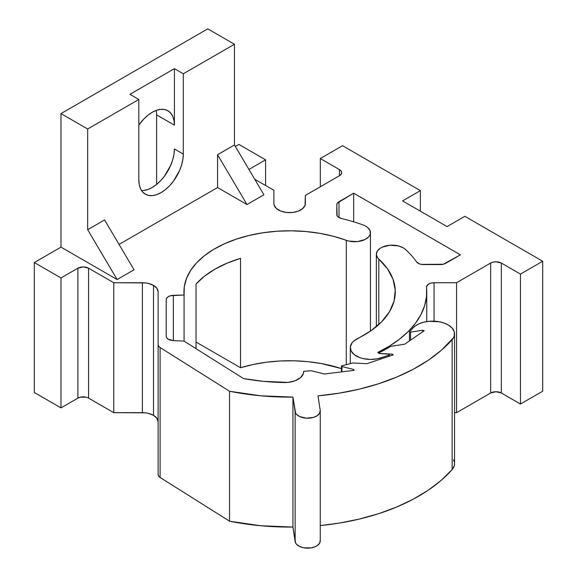 <?xml version="1.0" encoding="UTF-8"?>
<svg xmlns="http://www.w3.org/2000/svg" width="577" height="577" viewBox="0 0 577 577"><rect width="100%" height="100%" fill="white"/><g stroke="black" fill="none" stroke-linecap="round" stroke-linejoin="round"><path stroke-width="0.87" d="M412.916 328.082A22.013 12.708 180 0 1 448.098 324.865L444.038 323.019L439.335 321.764L429.086 321.302L424.109 322.11L419.594 323.574L415.793 325.601L412.916 328.082A138.386 79.9 180 0 1 409.461 331.761L410.55 332.121L422.703 330.246L424.225 330.751L404.686 344.195L390.737 346.351A138.386 79.9 180 0 1 378.75 352.929L379.558 353.485L392.093 354.105L393.233 354.884L366.936 363.683L352.547 362.969A138.386 79.9 180 0 1 341.454 365.89L341.923 366.568L353.506 369.403L354.163 370.347L324.433 373.997L311.14 370.737A138.386 79.9 180 0 1 303.646 371.299L303.379 373.521L300.552 377.647L295.121 380.777L287.973 382.4L263.66 381.361L243.631 378.635L184.041 341.115L173.107 340.574L168.188 339.175L166.717 337.812L166.205 336.232L166.205 299.679L166.739 298.071L168.275 296.679L170.59 295.727L184.077 295.006L184.308 286.668L186.515 278.424L190.641 270.425L196.613 262.831L204.33 255.784L213.641 249.401L224.374 243.819L236.318 239.13L249.264 235.423L262.961 232.769L277.162 231.226L291.594 230.814L305.983 231.536L320.069 233.389L333.593 236.332L348.833 241.071L357.293 241.612L364.996 239.527L368.573 236.952L369.691 235.423L370.319 233.808L370.001 230.519L367.672 227.504L365.84 226.234A15.723 9.081 0 0 0 363.149 224.987A15.723 9.081 180 0 1 365.84 226.234A15.723 9.081 180 0 1 370.441 232.654A15.723 9.081 180 0 1 362.291 240.609A15.723 9.081 180 0 1 346.287 240.313L346.287 364.7L346.287 240.313A105.678 61.011 180 0 0 238.727 238.337A105.678 61.011 180 0 0 183.933 291.811A105.678 61.011 180 0 0 184.077 295.006L184.077 341.137L184.077 295.006L173.36 295.33L173.36 340.589L173.36 295.33A7.551 4.356 180 0 0 166.205 299.679L166.205 336.232A7.551 4.356 180 0 0 173.107 340.574L184.041 341.115L243.631 378.635A157.254 90.791 180 0 0 284.122 382.551A18.868 10.898 180 0 0 303.653 371.66A18.868 10.898 180 0 0 303.646 371.299L303.646 372.021L303.646 371.299A138.386 79.9 180 0 0 311.14 370.737L324.433 373.997L354.163 370.347L353.506 369.403L353.506 370.427L353.506 369.403L341.923 366.568L341.923 371.848L341.923 366.568L341.454 365.89L341.454 371.905L341.454 365.89A138.386 79.9 180 0 0 352.547 362.969L366.936 363.683L393.233 354.884L392.093 354.105L392.093 355.259L392.093 354.105L379.558 353.586L378.75 352.929A138.386 79.9 180 0 0 390.737 346.351L404.686 344.195L424.225 330.751L422.703 330.246L422.703 331.804L422.703 330.246L410.55 332.121L410.55 340.163L410.55 332.121L409.461 331.761L409.461 340.913L409.461 331.761A138.386 79.9 180 0 0 412.916 328.082M320.199 540.26L319.665 543.08L317.307 545.561L315.54 546.556L311.183 547.869L303.884 547.818L299.578 546.455L296.506 544.248L295.59 542.928L292.943 527.053L260.79 525.748L229.538 521.197L160.103 477.482L158.632 476.112L158.12 474.532L158.12 291.811L156.922 288.341L153.511 285.391A15.723 9.081 180 0 0 142.389 282.737L142.389 412.678L142.389 282.737L113.763 282.737L113.763 412.678L113.763 282.737L88.569 268.19L88.569 398.13L88.569 268.19A7.551 4.356 180 0 0 77.895 268.19L77.895 398.13L77.895 268.19L60.989 277.948L60.989 407.889L60.989 277.948L34.303 262.535L34.303 392.483L34.303 262.535L60.989 247.129L117.124 279.535L134.023 269.776L117.124 279.535L87.675 229.704L117.124 279.535L60.989 247.129L60.989 113.59L87.675 129.003L87.675 229.704L104.581 219.945L134.023 269.776L104.581 219.945L87.675 229.704L87.675 129.003L138.826 99.468L138.826 179.8L138.826 99.468L129.933 94.332L174.413 68.656L174.413 125.151L156.619 114.881L174.413 125.151L173.987 120.384L172.718 116.302L170.662 113.049L167.9 110.755L164.524 109.507L160.68 109.349L156.511 110.301L152.169 112.313L147.835 115.306L143.659 119.179L138.826 125.151A31.454 18.161 -60 0 1 152.169 112.313A31.454 18.161 -60 0 1 167.9 110.755A31.454 18.161 -60 0 1 174.413 125.151L174.413 68.656L183.306 73.791L234.457 44.256L207.77 28.85L60.989 113.59L60.989 247.129L34.303 262.535L60.989 277.948L77.895 268.19L83.232 266.913L88.569 268.19L113.763 282.737L145.462 282.91L148.412 283.422L153.511 285.391L153.511 415.332L156.922 418.282L158.12 421.751A15.723 9.081 0 0 0 153.511 415.332L153.511 285.391A15.723 9.081 180 0 1 158.12 291.811L158.12 344.592L158.632 346.171L160.103 347.534L229.538 391.256L260.79 395.808L292.943 397.113L295.59 412.988L296.506 414.308L299.578 416.515L306.293 418.174L313.477 417.395L317.307 415.62L319.665 413.139L320.199 410.319L318.006 395.851L339.009 393.197L359.32 389.136L378.663 383.727L396.774 377.041L413.399 369.172L428.3 360.228L441.275 350.333L453.472 337.783L454.279 335.843L454.279 331.869L452.152 328.082L448.098 324.865A22.013 12.708 180 0 1 454.546 333.852A22.013 12.708 180 0 1 452.152 339.629A182.419 105.317 180 0 1 318.006 395.851L320.199 410.319A12.579 7.263 180 0 1 320.249 410.954A12.579 7.263 180 0 1 308.212 418.21A12.579 7.263 180 0 1 295.135 411.589L295.135 541.529L292.943 527.053L292.943 397.113A182.419 105.317 180 0 1 229.538 391.256L229.538 521.197L160.103 477.482L160.103 347.534A7.551 4.356 180 0 1 158.12 344.592L158.12 474.532A7.551 4.356 0 0 0 160.103 477.482L160.103 347.534L229.538 391.256L229.538 521.197A182.419 105.317 0 0 0 292.943 527.053L292.943 397.113L295.135 411.589L295.135 541.529A12.579 7.263 0 0 0 308.212 548.15A12.579 7.263 0 0 0 320.249 540.894L320.249 410.954M387.932 354.004A1.197 0.692 180 0 1 389.042 354.191L379.37 353.571L377.755 352.46L389.338 346.157L399.572 339.117L408.328 331.443L415.483 323.228L420.943 314.595L424.629 305.659L426.497 296.528L426.591 286.452L428.574 284.1L431.069 283.091L434.055 282.737L456.566 282.737L490.659 263.054L493.104 262.109L495.996 261.778L501.334 263.054L520.461 274.097L542.697 261.251L464.86 216.317L447.067 226.588L402.587 200.904L420.381 190.634L342.543 145.692L320.3 158.538L339.427 169.58L341.065 170.994L341.642 172.66L341.065 174.326L339.427 175.74L305.341 195.423L305.038 205.333L302.687 208.607L298.352 211.11L292.683 212.466L286.545 212.466L280.876 211.11L276.534 208.607L274.19 205.333L273.887 203.566L273.887 190.287L254.688 179.202L273.887 190.287L273.887 203.566A15.723 9.081 180 0 0 289.611 212.639A15.723 9.081 180 0 0 305.341 203.566L305.341 195.423L339.427 175.74L339.427 169.58L339.427 175.74A7.551 4.356 180 0 0 341.642 172.66A7.551 4.356 180 0 0 339.427 169.58L320.3 158.538L320.3 186.782L320.3 158.538L342.543 145.692L420.381 190.634L420.381 211.175L420.381 190.634L402.587 200.904L447.067 226.588L464.86 216.317L542.697 261.251L542.697 391.199L520.461 404.037L501.334 392.995A7.551 4.356 0 0 0 490.659 392.995L456.566 412.678L454.546 412.678L456.566 412.678L456.566 282.737L456.566 412.678L490.659 392.995L490.659 263.054L490.659 392.995L495.996 391.718L501.334 392.995L501.334 263.054L501.334 392.995L520.461 404.037L520.461 274.097L520.461 404.037L542.697 391.199L542.697 261.251L520.461 274.097L501.334 263.054A7.551 4.356 180 0 0 490.659 263.054L456.566 282.737L434.055 282.737L434.055 321.173L434.055 282.737A7.551 4.356 180 0 0 426.511 287.094L426.511 287.094A7.551 4.356 180 0 0 426.518 287.339A137.131 79.172 180 0 1 426.742 291.811A137.131 79.172 180 0 1 377.755 352.46L379.37 353.571L387.932 354.004M378.808 324.534L378.808 259.095A15.723 9.081 180 0 1 376.355 254.226A15.723 9.081 180 0 1 386.063 245.838A15.723 9.081 180 0 1 403.2 247.807L398.498 245.932L390.074 245.218L382.248 247.144L380.178 248.29L377.293 251.132L376.355 254.392L377.495 257.623L387.506 268.832L393.045 279.311L395.252 290.195L394.048 301.129L389.475 311.768L381.685 321.757L370.924 330.78L353.917 340.913L352.107 342.76L350.326 346.856L351.162 351.054L354.509 354.819L359.933 357.653L363.221 358.613L370.398 359.435L377.625 358.75L389.013 355.187L389.042 354.191A1.197 0.692 180 0 1 389.388 354.682A1.197 0.692 180 0 1 388.451 355.36L388.451 356.478L388.451 355.36L380.964 357.855A20.447 11.807 180 0 1 350.282 347.628A20.447 11.807 180 0 1 356.276 339.283L357.538 338.548A105.678 61.011 180 0 0 395.288 291.811A105.678 61.011 180 0 0 378.808 259.095L378.808 324.534M156.619 114.881L156.619 184.416L156.619 114.881A31.454 18.161 120 0 0 156.244 110.395M141.538 190.518A31.454 18.161 120 0 0 174.413 148.981L183.306 154.117A31.454 18.161 -60 0 1 169.58 185.765A31.454 18.161 -60 0 1 145.339 194.197A31.454 18.161 -60 0 1 138.826 179.8L139.252 184.561L140.521 188.65L142.577 191.903L145.339 194.197L148.715 195.444L152.559 195.596L156.728 194.651L161.07 192.639L165.404 189.638L169.58 185.765L173.425 181.178L179.562 170.547L181.611 164.921L182.88 159.375L183.306 154.117L183.306 73.791L183.306 154.117L174.413 148.981L173.987 154.239L172.718 159.786L170.662 165.411L164.524 176.043L160.68 180.63L156.511 184.503L152.169 187.503L147.835 189.516L143.659 190.46M238.907 144.409L235.344 146.464L238.907 144.409L265.593 159.822L265.593 185.498L265.593 159.822L238.907 144.409M234.457 44.256L234.457 144.964L217.558 154.715L217.558 187.554L119.042 244.424L217.558 187.554L246.999 204.554L217.558 154.715L217.558 187.554L246.999 204.554L263.905 194.795L234.457 144.964L234.457 44.256L207.77 28.85L60.989 113.59L87.675 129.003L138.826 99.468L129.933 94.332L174.413 68.656L183.306 73.791L234.457 44.256M234.457 144.964L217.558 154.715L246.999 204.554L263.905 194.795L234.457 144.964M363.149 224.987A137.131 79.172 0 0 0 341.483 218.524L338.072 216.923L337.119 215.762L336.788 204.748L337.365 203.082L353.665 193.201L460.41 254.832L443.302 264.244L421.34 264.389L419.328 263.833L416.551 261.864A137.131 79.172 0 0 0 405.357 249.358A15.723 9.081 0 0 0 403.2 247.807A15.723 9.081 180 0 1 405.357 249.358A137.131 79.172 180 0 1 416.551 261.864A7.551 4.356 180 0 0 423.54 264.576L440.41 264.576A7.551 4.356 180 0 0 445.747 263.3L460.41 254.832L353.665 193.201L353.665 221.806L353.665 193.201L339.002 201.669L339.002 217.572L339.002 201.669A7.551 4.356 180 0 0 336.788 204.748L336.788 214.493A7.551 4.356 180 0 0 341.483 218.524A137.131 79.172 180 0 1 363.149 224.987M248.925 169.443L265.593 159.822L248.925 169.443M380.964 358.988L380.964 357.855L380.964 358.988M60.989 407.889L34.303 392.483L60.989 407.889L77.895 398.13L60.989 407.889M88.569 398.13L113.763 412.678L145.462 412.851L148.412 413.363L153.511 415.332A15.723 9.081 0 0 0 142.389 412.678L113.763 412.678L88.569 398.13A7.551 4.356 0 0 0 77.895 398.13L80.34 397.185L86.117 397.185M454.546 463.8L454.279 465.783L452.152 469.57L441.275 480.273L428.3 490.169L413.399 499.112L396.774 506.981L378.663 513.667L359.32 519.076L339.009 523.137L320.249 525.575A182.419 105.317 0 0 0 452.152 469.57L452.152 339.629L452.152 469.57A22.013 12.708 0 0 0 454.546 463.8L454.546 333.852M196.036 284.007L196.036 348.667L196.036 284.007L204.489 276.203L214.889 269.214L226.985 263.213L240.515 258.33A105.678 61.011 0 0 0 196.036 284.007M240.515 367.729L240.515 258.33L240.515 367.729L253.173 364.484L266.459 362.226L280.141 360.986L293.989 360.798L307.757 361.649L321.216 363.532L341.454 368.588A105.678 61.011 0 0 0 240.515 367.729L196.036 342.046L240.515 367.729M454.279 461.809L453.472 459.869M376.355 326.661L376.355 254.233M370.441 331.111L370.441 232.654M350.282 347.628L350.282 363.618M389.388 356.168L389.388 354.682M426.742 291.811L426.742 321.591"/></g></svg>
